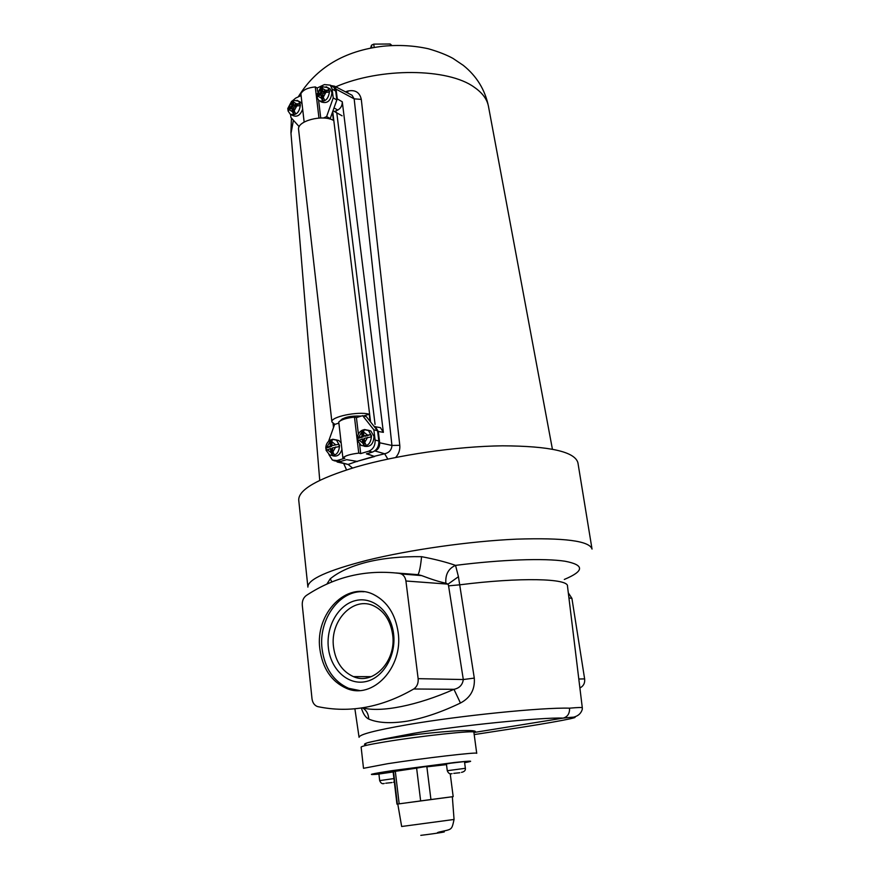 <?xml version="1.0" encoding="UTF-8"?>
<svg xmlns="http://www.w3.org/2000/svg" width="880" height="880" viewBox="0 0 880 880"><rect width="100%" height="100%" fill="white"/><g stroke="black" fill="none" stroke-linecap="round" stroke-linejoin="round"><path stroke-width="1.32" d="M474.661 732.38L563.101 718.124C542.652 717.123 456.841 725.78 413.831 733.315L384.087 738.969C407.121 734.954 453.288 730.268 466.587 730.543C472.34 730.51 475.299 730.873 475.442 731.61L473.924 732.567M471.581 730.653L468.831 731.313M384.087 738.969L367.422 742.786M359.436 690.492L348.634 688.314C333.597 681.527 324.742 668.382 322.069 648.89C318.263 619.41 339.713 589.721 363.968 591.767M319.836 648.824C314.908 613.272 347.017 580.448 374.088 594.77C387.365 601.755 395.384 614.251 398.134 632.28C403.535 667.381 372.614 700.15 346.412 688.336C331.364 681.527 322.498 668.36 319.836 648.824M328.35 647.57C325.941 626.208 338.602 604.362 355.861 600.512C373.076 596.332 390.995 611.699 393.569 633.798C396.418 655.853 382.844 678.557 365.178 681.714C347.534 685.212 330.517 668.976 328.35 647.57M333.531 647.02C329.758 620.268 353.87 595.562 374.231 606.111C384.417 611.358 390.544 620.84 392.634 634.557C396.671 661.045 373.241 685.718 353.386 676.61C342.188 671.451 335.566 661.595 333.531 647.02M359.073 737.308C359.183 734.503 375.43 730.29 407.814 724.647C460.075 715.616 542.19 707.344 569.547 708.169C578.171 707.41 582.428 707.311 582.307 707.861L582.307 709.258C581.064 713.471 578.061 716.133 573.298 717.244M474.188 734.591L522.786 727.111C565.983 720.302 591.503 714.923 563.101 718.124C567.611 716.881 569.756 713.57 569.547 708.169M298.76 500.324L298.727 500.093C298.386 489.808 317.504 478.775 356.081 466.994C397.507 454.927 456.632 446.347 502.458 445.819C549.846 446.039 575.003 451.715 577.929 462.847L592.009 548.955M326.876 584.089L330.242 578.82C338.855 571.714 351.219 566.126 367.334 562.045C383.383 558.162 401.467 556.369 421.586 556.677C434.753 559.174 446.072 562.078 455.543 565.378L458.436 576.708L474.287 678.095C475.112 689.425 470.492 697.73 460.449 703.021C441.804 712.008 424.094 718.047 407.319 721.138C390.797 723.701 377.949 723.008 368.753 719.059C365.629 717.618 363.176 713.933 361.372 708.004M568.315 592.834L571.912 598.367L568.931 597.938M578.798 679.019L584.628 678.898L571.912 598.367M584.628 678.898C585.035 682.671 583.803 685.498 580.921 687.379L579.821 687.412M579.887 687.951L580.921 687.379M418.143 678.667L405.922 580.998C405.405 577.632 403.876 575.278 401.313 573.947L399.399 573.375C365.75 569.36 334.73 576.719 306.339 595.463C303.391 597.685 302.038 600.919 302.28 605.176L312.004 698.72C312.521 702.526 314.204 705.078 317.042 706.387L318.01 706.673C349.954 713.295 381.865 707.399 413.743 688.985C417.032 686.73 418.495 683.287 418.143 678.667L463.309 679.536L448.569 585.838L448.041 584.133L445.863 583.198C439.659 581.933 431.607 579.392 421.696 575.608L399.102 573.331M362.549 707.828C380.776 712.899 417.912 705.364 453.959 689.315L413.743 688.985M399.399 573.375L418.066 574.662L396.066 572.968M365.805 744.887L365.563 744.898C363.88 744.568 364.155 743.985 366.388 743.138M460.449 703.021L453.959 689.315C459.404 688.193 462.517 684.937 463.309 679.536L474.287 678.095M330.242 578.82L331.903 581.944M421.586 556.677C420.64 565.994 419.463 572 418.066 574.662L421.696 575.608L401.313 573.947M564.311 579.436C584.375 571.054 584.617 564.982 565.037 561.231C544.599 558.074 501.721 559.515 455.543 565.378C448.448 568.524 445.225 574.464 445.863 583.198M458.436 576.708L448.041 584.133L405.922 580.998M582.307 707.806L567.501 586.212C568.777 578.402 520.234 577.126 459.69 584.826L448.569 585.838M362.45 707.85C366.377 710.149 368.478 713.889 368.753 719.059M345.488 91.839L347.754 91.058L347.798 93.038M347.754 91.058C355.19 89.529 359.7 92.301 361.295 99.385L399.784 445.313C400.169 449.856 398.805 453.904 395.703 457.446M346.544 469.909L343.816 463.804M334.73 105.853L337.282 98.923L336.072 89.155L334.587 86.196L331.078 85.613M357.104 461.34L374.583 456.522L366.949 453.695M374.473 451.11L374.968 450.956C378.268 449.581 379.83 446.853 379.676 442.772L378.29 431.464L375.353 426.745L373.989 426.272M377.663 427.152L380.446 427.658L383.372 432.355L342.276 101.783C342.375 105.479 340.868 108.24 337.777 110.055L333.993 107.921M334.466 111.562L337.777 110.055M334.554 111.606L336.215 112.101L336.886 113.564L375.067 424.391M333.058 423.533L333.509 427.493M353.298 460.757L357.137 461.626M333.916 460.68L338.734 461.648M337.117 461.978L348.117 464.453L352.539 468.039M374.176 456.335L384.648 453.772C389.202 452.683 391.633 449.911 391.941 445.456L354.167 98.846L352.033 95.238L350.108 94.237M374.968 450.956L384.648 453.772L387.816 459.074M379.676 442.772L391.941 445.456L399.784 445.313M336.072 89.155L354.167 98.846L361.295 99.385M334.796 424.369L331.903 421.938C330.341 416.845 358.16 411.048 369.237 414.205L370.106 421.377M331.903 421.938L298.584 129.536C296.714 121.066 322.63 114.169 333.421 120.362L332.442 112.31M361.251 416.097C350.537 415.668 343.53 417.241 340.23 420.816M342.078 115.808L333.003 110.737M369.237 414.205L363.682 415.943M357.753 440.495L357.368 438.284C357.566 434.753 359.073 432.124 361.889 430.419L361.922 436.557L357.368 438.284M357.852 440.946L362.208 438.955L362.703 443.014L364.276 445.984L366.289 445.379L364.705 442.409L364.221 438.35L371.118 436.942L370.832 434.544L363.935 435.941L363.44 431.893L364.375 429.55L361.889 430.419M326.172 450.01L325.776 447.843C325.985 444.367 327.459 441.793 330.209 440.121L330.176 446.182L325.776 447.843M326.271 450.483L330.451 448.547L330.902 452.562L332.475 455.477L334.422 454.894L332.849 451.979L332.398 447.964L339.163 446.589L338.888 444.224L332.134 445.588L331.672 441.584L332.651 439.263L330.209 440.121M364.067 446.193C370.194 447.414 373.505 444.158 374.011 436.425L370.843 430.98L367.972 430.166M341.176 442.992L338.91 440.572L336.094 439.846M358.391 434.137L356.422 417.615L362.648 415.668L373.857 429.814L375.111 440.066L378.818 440.979L377.553 430.76L373.857 429.814M328.867 454.509L332.409 460.086L337.007 460.581L344.85 458.271L342.881 457.831C345.345 455.653 350.636 454.08 358.754 453.134L360.701 453.585L359.59 444.202M360.701 453.585L368.709 451.209C373.186 449.328 375.32 445.61 375.111 440.066M328.581 441.32L334.609 424.435L338.877 423.093M332.475 455.675C336.875 457.061 340.021 454.993 341.913 449.449M362.648 415.668L366.355 416.658L377.553 430.76M378.818 440.979C379.016 446.501 376.893 450.197 372.438 452.078L366.399 453.849L372.053 455.554M358.754 453.134L354.475 417.098L356.422 417.615M342.881 457.831L338.756 422.026C341.176 419.672 346.412 418.033 354.475 417.098M374.198 456.335L357.005 461.373L346.687 459.668L340.791 461.406L335.819 460.812M362.208 438.955L363.462 439.252L364.276 445.984M362.373 430.166L363.176 436.865L357.566 438.559M363.176 436.865L361.922 436.557M370.832 434.544L365.189 436.26L363.935 435.941M330.451 448.547L331.716 448.833L332.475 455.477M330.704 439.857L331.452 446.479L326.007 448.129M331.452 446.479L330.176 446.182M338.888 444.224L332.134 445.588M299.772 103.631L294.756 105.974L293.524 105.303L296.549 103.895L299.772 103.631L299.948 104.621L300.003 105.677L296.791 105.941L293.766 107.349L294.151 110.825L296.791 105.941M288.233 111.166L288.97 109.593L291.984 108.185L292.369 111.65L293.854 114.587L295.647 113.762L294.151 110.825M288.068 110.341L287.76 108.559L291.632 101.299L291.742 106.139L287.76 108.559M328.911 90.024L323.763 92.433L322.553 91.74L325.655 90.288L328.911 90.024L329.098 91.025L329.153 92.092L325.908 92.356L322.795 93.808L323.224 97.317L325.908 92.356M317.064 97.735L317.867 96.107L320.969 94.655L321.387 98.164L322.872 101.156L324.709 100.298L323.224 97.317M316.899 96.943L316.602 95.106L320.551 87.703L320.716 92.587L316.602 95.106M291.665 114.906L292.644 115.423C296.945 117.447 300.289 115.368 302.665 109.197M320.452 101.453L321.387 101.97C327.36 103.917 330.88 100.793 331.969 92.62L330.253 89.045L328.768 88.187M322.553 91.74L322.498 86.735L327.822 87.637L329.538 91.212C328.449 99.418 324.918 102.542 318.945 100.606L316.877 97.427M293.524 105.303L293.535 100.342L298.639 101.167L300.388 104.808C299.354 112.805 295.944 115.896 290.169 114.103L288.013 110.836M299.189 126.676L290.917 117.469L290.576 114.411M301.092 95.557L295.658 98.12L292.182 101.057M302.016 103.609L299.629 101.706M331.067 86.053L333.85 87.219L335.72 91.124L332.134 89.045L333.223 97.911L326.623 116.589L323.444 118.041M332.134 89.045L330.264 85.14L324.412 84.59L317.152 88L317.548 91.3M318.615 100.331L320.727 117.986M317.152 88L315.271 86.922C307.747 87.681 302.951 89.936 300.883 93.709L304.15 122.067M315.271 86.922L318.967 118.063M335.72 91.124L336.809 99.957L333.223 97.911M336.809 99.957L330.231 118.569L326.623 116.589M329.472 118.921L330.231 118.569M322.333 86.9L320.551 87.703M293.359 100.518L291.632 101.299M292.325 101.079L292.974 106.799L288.002 109.131M292.974 106.799L291.742 106.139M291.984 108.185L293.205 108.845L293.854 114.587M321.233 87.494L321.926 93.28L316.822 95.667M321.926 93.28L320.716 92.587M320.969 94.655L322.179 95.348L322.872 101.156M391.908 45.507L390.236 44L373.747 44.121L371.47 45.21L370.579 48.191M371.833 47.949L371.47 45.21M373.747 44.121L374.198 47.509M390.456 45.595L390.236 44M365.882 745.448L365.651 743.666C365.937 742.797 373.263 741.169 387.618 738.771L419.595 734.129M438.603 832.172C452.166 828.982 451.572 830.786 454.058 819.467L401.654 826.496L397.782 804.012L453.178 796.631L450.197 773.608M446.49 764.632L426.866 766.832L430.936 799.524L453.178 796.631M397.782 804.023L430.936 799.524M450.582 763.213L446.402 763.961L447.271 770.715L465.366 768.306L464.475 761.563L450.582 763.213M389.466 771.694L393.151 771.969L378.917 774.037L379.676 780.604L393.932 778.58M446.413 764.027L400.037 769.879L389.499 771.947M361.13 747.12L361.13 747.098C361.504 746.185 369.49 744.436 385.099 741.851C420.442 735.977 476.157 730.026 473.88 732.259L476.718 753.324C479.094 751.718 423.203 758.175 387.651 763.708L363.506 768.306L361.13 747.098M307.901 587.125L307.89 586.993C307.824 579.381 327.558 570.482 367.081 560.296C409.508 549.791 469.843 541.222 516.318 539.154C564.344 537.603 589.578 540.903 592.031 549.076M298.232 96.899C316.184 67.595 344.509 50.688 383.207 46.211C398.772 44.704 413.842 45.562 428.395 48.774C438.196 51.601 446.369 54.791 452.925 58.366L463.287 65.362C476.652 76.087 485.034 89.738 488.455 106.293C487.08 99.154 482.339 92.796 474.221 87.208C448.129 68.057 380.457 67.32 335.753 86.801M293.414 120.252L290.994 133.441M356.609 461.472L348.117 464.453L338.25 461.791M337.282 98.923L342.276 101.783M383.372 432.355L378.29 431.464M370.568 421.96L332.717 111.551M364.793 429.561L368.324 430.342L371.503 435.798C370.898 443.806 367.466 447.007 361.207 445.412L357.654 440.759M361.438 432.498L358.534 437.58M367.345 434.918L363.44 431.893M333.014 439.285L336.358 439.967L339.559 445.456C338.976 453.244 335.676 456.423 329.67 454.982L326.051 450.285M329.725 442.178L326.887 447.183M335.445 444.587L331.672 441.584M332.849 451.979L335.709 446.963M327.151 449.548L330.902 452.562M364.705 442.409L367.631 437.316M358.82 439.978L362.703 443.014M337.007 460.581L340.791 461.406M372.438 452.078L368.709 451.209M288.97 109.593L292.369 111.65M317.867 96.107L321.387 98.164M320.298 89.089L317.625 94.039M325.655 90.288L322.124 88.231M291.357 102.674L288.739 107.547M296.549 103.895L293.139 101.838M326.106 86.713L330.253 89.045M296.945 100.298L301.103 102.52M416.57 767.58L416.625 768.141L395.318 771.32L399.168 803.792M437.503 832.557C454.212 830.533 436.931 833.437 420.794 835.351M395.164 770.638L395.318 771.32L393.558 771.815L397.375 804.056M393.338 770.946L393.151 771.98L392.931 771.012M426.811 766.304L416.625 768.141L420.64 800.899M453.761 773.366L459.778 772.739L453.761 773.366M385.726 783.222L392.007 782.551L385.726 783.222M378.928 774.114C365.409 775.258 369.941 774.081 392.535 770.594L455.103 762.421C471.9 760.661 475.079 760.76 464.629 762.696M359.062 737.253L354.882 708.774M352.121 689.975L352.033 689.425M307.89 586.993L298.727 500.093M357.258 677.798L357.093 676.621M353.386 676.61L371.239 676.665M346.412 688.336L348.634 688.314M319.737 480.359L290.928 132.649L291.445 118.052M488.455 106.293L552.398 449.141M334.587 86.196L349.998 94.182M375.353 426.745L380.446 427.658M370.843 430.98L364.1 429.649M338.91 440.572L332.376 439.351M330.264 85.14L333.85 87.219M342.353 419.782L342.243 418.836M468.897 731.874L468.743 730.543M454.058 819.467L452.342 796.741M396.946 804.122L393.151 771.98M447.271 770.715C448.393 773.421 449.988 774.389 452.045 773.63M379.676 780.604C380.798 783.277 382.327 784.223 384.252 783.453M393.47 782.232L394.339 782.034M461.483 772.376C464.398 771.727 465.685 770.374 465.366 768.306"/></g></svg>
